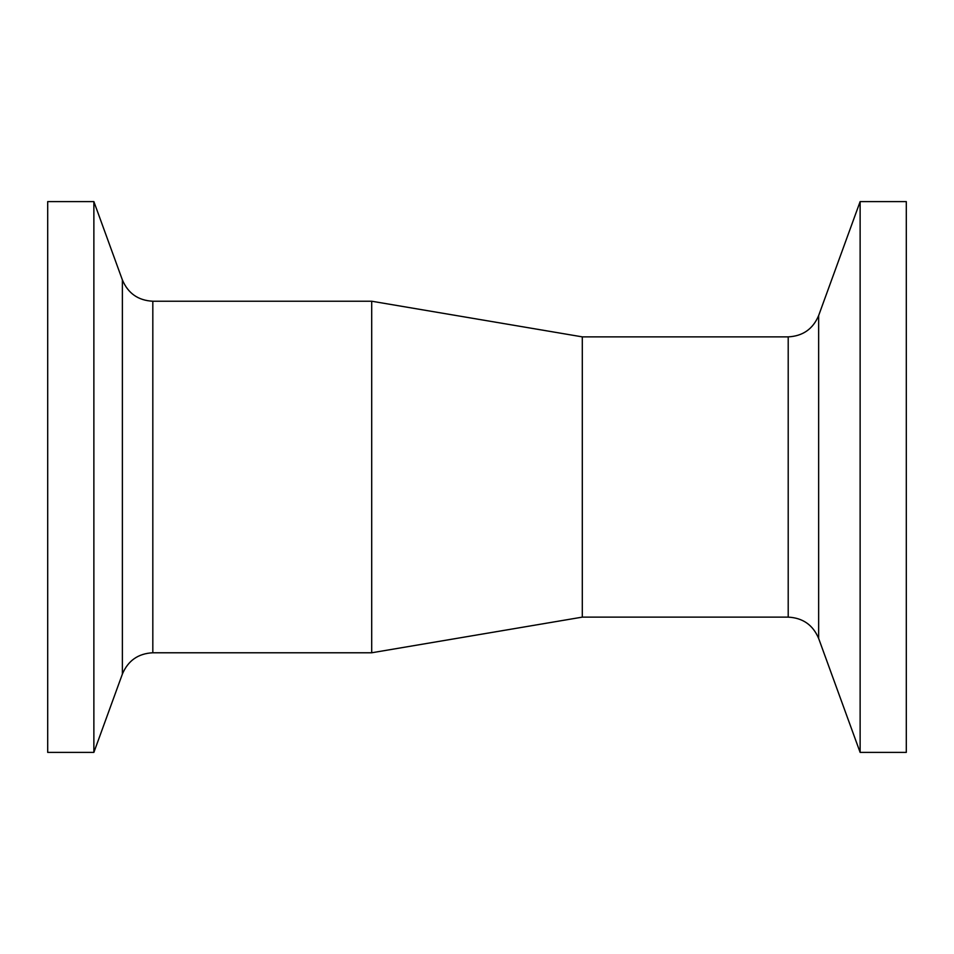 <?xml version="1.0" encoding="UTF-8"?>
<svg xmlns="http://www.w3.org/2000/svg" width="954" height="954" viewBox="0 0 954 954"><rect width="100%" height="100%" fill="white"/><g stroke="black" fill="none" stroke-linecap="round" stroke-linejoin="round"><path stroke-width="1.43" d="M860.126 752.396L906.3 752.396L906.3 201.604L860.126 201.604L860.126 752.396L818.651 638.453L818.651 315.547L860.126 201.604M788.207 617.131L582.298 617.131L582.298 336.869L788.207 336.869L788.207 617.131C802.815 617.87 812.963 624.965 818.651 638.453M93.874 201.604L47.7 201.604L47.7 752.396L93.874 752.396L93.874 201.604L122.374 279.916L122.374 674.084L93.874 752.396M152.819 301.225L371.702 301.225L371.702 652.774L152.819 652.774L152.819 301.225C138.211 300.498 128.063 293.391 122.374 279.916M788.207 336.869C802.815 336.13 812.963 329.035 818.651 315.547M152.819 652.774C138.211 653.502 128.063 660.609 122.374 674.084M582.298 336.869L371.702 301.225M582.298 617.131L371.702 652.774"/></g></svg>
